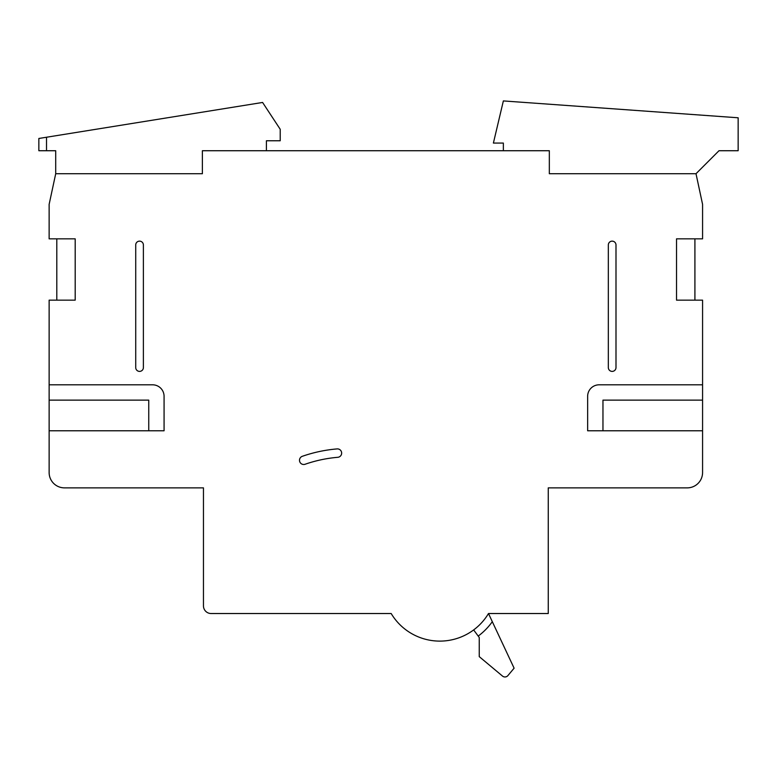 <?xml version="1.0" encoding="UTF-8"?>
<svg xmlns="http://www.w3.org/2000/svg" width="777" height="777" viewBox="0 0 777 777"><rect width="100%" height="100%" fill="white"/><g stroke="black" fill="none" stroke-linecap="round" stroke-linejoin="round"><path stroke-width="1.17" d="M473.649 629.933L479.244 637.47L479.244 656.633L502.505 676.077A3.827 3.827 0 0 0 507.905 675.592L514.102 668.191L488.49 613.529A56.702 56.702 0 0 1 391.181 613.529L211.121 613.529A7.663 7.663 0 0 1 203.457 605.866L203.457 487.869L64.462 487.869A15.326 15.326 0 0 1 49.136 472.542L49.136 430.779L164.073 430.779L164.073 396.299A11.49 11.49 0 0 0 152.583 384.809L49.136 384.809L49.136 300.145L75.194 300.145L75.194 238.84L49.136 238.84L49.136 204.361L55.711 173.718L202.379 173.718L202.379 150.728L266.414 150.728L266.414 140.763L280.215 140.763L280.215 129.273L262.587 102.457L46.513 137.238L46.513 150.728L55.711 150.728L55.711 173.718L202.379 173.718L202.379 150.728L549.329 150.728L549.329 173.718L696.007 173.718L718.997 150.728L738.15 150.728L738.15 117.783L503.36 100.923L493.395 143.065L503.36 143.065L503.36 150.728L549.329 150.728L549.329 173.718L696.007 173.718L702.573 204.361L702.573 238.84L676.524 238.84L676.524 300.145L702.573 300.145L702.573 430.779L587.645 430.779L587.645 396.299A11.49 11.49 0 0 1 599.135 384.809L702.573 384.809M46.513 150.728L38.85 150.728L38.85 138.471L46.513 137.238M248.893 613.529L222.271 613.529M299.495 460.285A4.215 4.215 0 0 0 305.099 464.257A133.702 133.702 0 0 1 337.791 457.303A4.215 4.215 0 0 0 341.637 452.758A4.215 4.215 0 0 0 337.082 448.912A142.133 142.133 0 0 0 302.321 456.303A4.215 4.215 0 0 0 299.495 460.285M694.91 238.84L694.91 300.145M488.49 613.529L548.261 613.529L548.261 487.869L687.247 487.869A15.326 15.326 0 0 0 702.573 472.542L702.573 430.779M56.799 238.84L56.799 300.145M49.136 384.809L49.136 430.779M615.996 367.57A3.827 3.827 0 0 1 612.159 371.396A3.827 3.827 0 0 1 608.333 367.57L608.333 244.969A3.827 3.827 0 0 1 612.159 241.142A3.827 3.827 0 0 1 615.996 244.969L615.996 367.57M135.722 367.57A3.827 3.827 0 0 0 139.549 371.396A3.827 3.827 0 0 0 143.386 367.57L143.386 244.969A3.827 3.827 0 0 0 139.549 241.142A3.827 3.827 0 0 0 135.722 244.969L135.722 367.57M702.573 400.136L602.962 400.136L602.962 430.779M49.136 400.136L148.747 400.136L148.747 430.779M492.307 621.678A64.365 64.365 0 0 1 478.214 636.081"/></g></svg>
